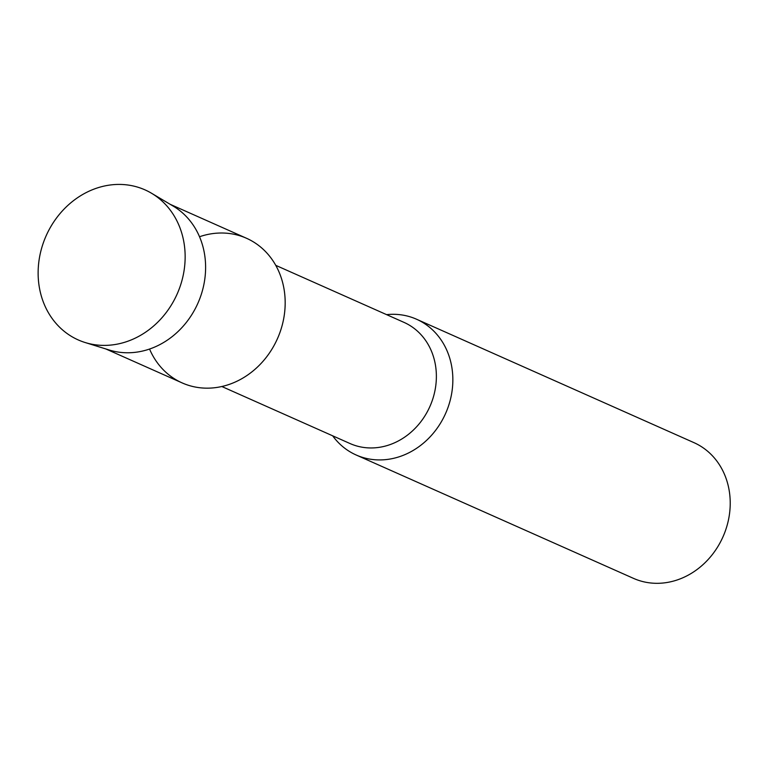 <?xml version="1.0" encoding="UTF-8"?>
<svg xmlns="http://www.w3.org/2000/svg" width="768" height="768" viewBox="0 0 768 768"><rect width="100%" height="100%" fill="white"/><g stroke="black" fill="none" stroke-linecap="round" stroke-linejoin="round"><path stroke-width="1.15" d="M97.238 187.968A82.118 71.683 -66 0 0 39.552 288.547A82.118 71.683 -66 0 0 126.038 341.846A82.118 71.683 -66 0 0 183.725 241.267A82.118 71.683 -66 0 0 97.238 187.968A82.118 71.683 -66 0 0 38.4 266.122A82.118 71.683 -66 0 0 85.142 342.528A82.118 71.683 -66 0 0 126.038 341.846A82.118 71.683 -66 0 0 183.85 271.939A82.118 71.683 -66 0 0 151.546 193.258A82.118 71.683 -66 0 0 97.238 187.968M149.942 349.939A79.152 69.091 -66 0 0 228.202 384.749A79.152 69.091 -66 0 0 283.805 287.808A79.152 69.091 -66 0 0 200.448 236.429M221.837 386.515L350.054 443.549A66.317 57.888 -66 0 0 388.637 445.094A66.317 57.888 -66 0 0 435.821 385.315A66.317 57.888 -66 0 0 403.968 322.368L275.741 265.334M332.678 435.821A74.294 64.848 -66 0 0 356.15 454.992A74.294 64.848 -66 0 0 399.37 456.72A74.294 64.848 -66 0 0 452.227 389.75A74.294 64.848 -66 0 0 416.544 319.229A74.294 64.848 -66 0 0 386.592 314.64M356.15 454.992L633.523 578.381A74.294 64.848 -66 0 0 676.742 580.109A74.294 64.848 -66 0 0 729.6 513.139A74.294 64.848 -66 0 0 693.917 442.627L416.544 319.229M85.142 342.528L109.219 350.006A79.152 69.091 -66 0 0 148.637 349.354A79.152 69.091 -66 0 0 204.355 281.971A79.152 69.091 -66 0 0 173.222 206.122L151.546 193.258M105.821 348.95L182.15 382.906A79.152 69.091 -66 0 0 228.202 384.749A79.152 69.091 -66 0 0 284.515 313.392A79.152 69.091 -66 0 0 246.499 238.262L170.17 204.307"/></g></svg>
